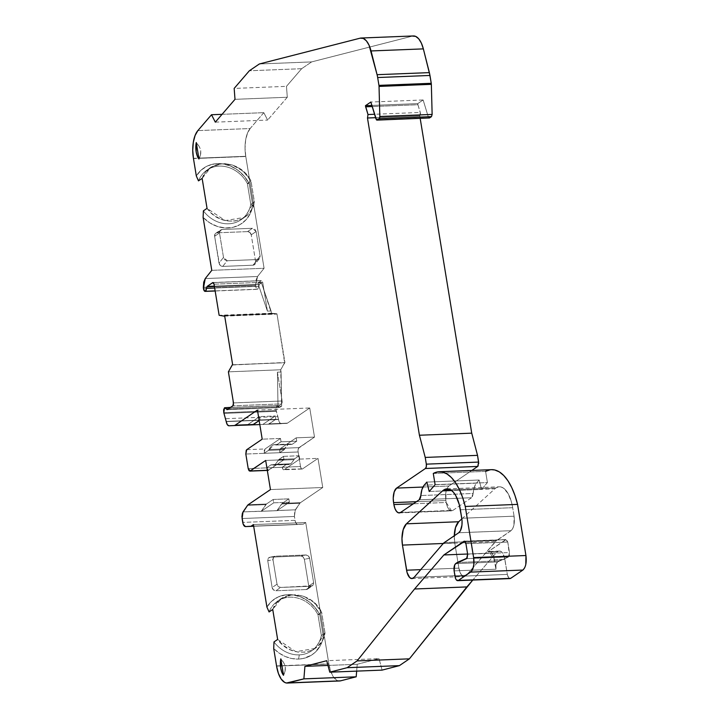 <?xml version="1.0" encoding="UTF-8"?>
<svg xmlns="http://www.w3.org/2000/svg" width="719" height="719" viewBox="0 0 719 719"><rect width="100%" height="100%" fill="white"/><g stroke="black" fill="none" stroke-linecap="round" stroke-linejoin="round"><path stroke-width="0.54" stroke-dasharray="3.6 2.7" d="M450.525 489.792L495.894 487.994L498.366 486.916L500.909 486.952L503.444 488.102L508.081 493.54L511.551 502.392L512.683 507.695L460.376 509.771L512.683 507.695A29.218 12.996 -92.3 0 0 499.319 486.799A29.218 12.996 -92.3 0 0 495.894 487.994L450.525 489.792L495.894 487.994L494.852 488.83L451.64 490.538M375.597 117.691L419.779 115.939L375.588 117.664L419.815 115.912L420.3 112.452L374.554 114.267M294.017 459.639L278.325 460.259L275.269 464.42L290.961 463.791L294.017 459.639L278.325 460.259L278.936 459.432L294.628 458.812A3.505 1.555 -92.3 0 0 294.017 459.639L278.325 460.259L278.936 459.432L294.628 458.812A3.505 1.555 -92.3 0 0 294.017 459.639L290.961 463.791L294.017 459.639A3.505 1.555 -92.3 0 1 294.628 458.812L299.131 455.747L299.688 459.108L284.221 469.624A3.505 1.555 87.7 0 1 283.816 469.768A3.505 1.555 87.7 0 1 282.208 467.26L300.515 466.532L298.133 451.972L279.826 452.7L284.787 448.908L269.095 449.537L268.484 450.364L284.176 449.735L284.787 448.908L269.095 449.537L268.484 450.364L284.176 449.735L284.787 448.908L269.095 449.537L272.15 445.376L273.957 444.675L276.554 444.872L281.057 441.808L280.509 438.446L265.05 448.971L264.134 453.321L245.826 454.048L264.134 453.321L268.484 450.364L284.176 449.735L279.826 452.7L279.862 450.031L280.743 448.341L296.201 437.826L296.749 441.187L281.057 441.808L280.509 438.446L265.05 448.971L264.17 450.651L264.134 453.321L268.484 450.364L274.218 444.675L292.247 444.252L276.554 444.872L281.057 441.808L280.509 438.446L262.201 439.174L280.509 438.446L265.05 448.971L264.134 453.321L279.826 452.7A3.505 1.555 87.7 0 1 280.743 448.341L299.05 447.622A3.505 1.555 -92.3 0 0 298.133 451.972L279.826 452.7L284.176 449.735M228.516 408.778L278.496 406.792L279.61 407.529L278.496 406.792L228.516 408.778L278.496 406.792L276.851 405.669L224.544 407.745L276.851 405.669L276.087 410.603L223.789 412.679L276.087 410.603L276.294 411.331L223.986 413.407L276.294 411.331L277.885 416.616L225.577 418.692M230.547 407.403L277.228 405.552L276.294 406.433L275.88 409.147L278.532 419.537L226.233 421.613L278.532 419.537C279.071 422.188 279.97 423.581 281.228 423.716L259.811 424.561M371.858 105.441L417.766 103.617L371.858 105.441L417.766 103.617L423.132 99.968L370.824 102.044M203.405 288.256L255.712 286.18C256.054 288.463 256.737 289.469 257.779 289.2L215.143 290.889L257.779 289.2L258.759 286.288L214.675 288.04L258.759 286.288L259.433 284.338L258.759 286.288L214.675 288.04M259.164 420.606L260.125 419.95L259.577 416.598L275.269 415.968L275.817 419.33L260.125 419.95L259.577 416.598L275.269 415.968L275.817 419.33L260.125 419.95L259.164 420.606L260.125 419.95L259.577 416.598L247.228 425.064M226.197 421.415L278.505 419.339L226.197 421.415L278.505 419.339L277.885 416.616L276.294 411.331L223.986 413.407M289.389 502.204L273.696 502.833L273.148 499.471L266.47 504.01L261.24 511.299L276.932 510.679L289.389 502.204L276.932 510.679L282.163 503.39L288.84 498.851L289.389 502.204L273.696 502.833L273.148 499.471L288.84 498.851L289.389 502.204L276.932 510.679L282.163 503.39L288.84 498.851L289.389 502.204L273.696 502.833L261.24 511.299L295.329 509.816L294.404 516.458L295.042 520.331L242.734 522.407L295.042 520.331C295.572 522.983 296.471 524.376 297.738 524.511L253.681 526.254L297.711 524.511M212.977 282.522L261.617 280.599L262.687 282.27L214.046 284.194L262.687 282.27L261.348 280.689L212.698 282.621L261.348 280.689L257.842 283.07L261.5 282.927L259.433 284.338L214.361 286.126L259.433 284.338L257.779 289.2L258.759 286.288M227.024 409.704L279.61 407.529L227.303 409.605L279.61 407.529L281.677 406.118L278.019 406.271L281.515 403.889L232.875 405.813L281.515 403.889L282.127 400.986L233.486 402.91L282.127 400.986L282.1 402.757L281.515 403.889L232.875 405.813M376.001 119.012L428.308 116.936L376.001 119.012L428.308 116.936L423.132 99.968L417.766 103.617L417.946 104.74L417.766 103.617L417.946 104.74L372.199 106.556L417.946 104.74L420.48 113.458L419.815 115.912L420.3 112.452L417.946 104.74L372.199 106.556M215.161 290.997L257.393 289.326L256.467 288.714L255.712 286.18C256.054 288.463 256.737 289.469 257.779 289.2L215.143 290.889M259.577 416.598L247.12 425.064L259.577 416.598L275.269 415.968L262.812 424.444L275.269 415.968L262.812 424.444L286.782 423.383A5.842 2.597 -92.3 0 0 287.447 423.149L269.14 423.877L286.782 423.383A5.842 2.597 -92.3 0 0 287.447 423.149L268.475 424.111L275.817 419.33L269.14 423.877L275.817 419.33L260.125 419.95M248.163 504.738L266.47 504.01L273.148 499.471L266.47 504.01L248.163 504.738L266.47 504.01L265.868 504.63L247.561 505.358L265.868 504.63L261.33 511.164L243.022 511.892L261.24 511.299L273.696 502.833L273.148 499.471L288.84 498.851L282.163 503.39L300.47 502.662L282.163 503.39L281.56 504.01L299.868 503.282L295.329 509.816L277.022 510.544L281.56 504.01L299.868 503.282L294.727 511.065L294.404 516.458L242.105 518.525L294.404 516.458L295.464 522.039L296.893 524.25L303.292 524.178L253.663 526.146L303.292 524.178L305.719 522.533L253.412 524.6L305.719 522.533L328.853 663.835A23.376 10.399 -92.3 0 0 328.889 664.041L276.581 666.118M465.93 543.681L507.776 542.027L465.93 543.681L507.776 542.027L509.492 552.543L467.656 554.205M457.293 562.492L499.139 560.829L457.293 562.492L499.139 560.829L497.476 561.961L455.63 563.624L497.476 561.961C496.074 563.292 495.571 565.709 495.957 569.223L454.111 570.877L495.957 569.223L496.02 564.774L497.476 561.961C496.074 563.292 495.571 565.709 495.957 569.223L454.111 570.877M491.472 469.66A61.025 27.133 -92.3 0 0 485.586 471.385L433.278 473.462L485.586 471.385L487.419 482.584L435.112 484.66L487.419 482.584L481.532 489.423L429.225 491.499L481.532 489.423L479.142 480.013L426.834 482.089L479.142 480.013L476.445 483.141L424.147 485.217L476.445 483.141C474.639 485.388 473.533 488.83 473.147 493.468L420.84 495.544L473.147 493.468L472.59 496.146L471.484 497.737L473.147 493.468L420.84 495.544M423.132 99.968L428.308 116.936L429.522 117.961L428.308 116.936L423.132 99.968L417.766 103.617M203.351 287.258L255.658 285.182L255.712 286.18L206.461 288.139L255.712 286.18L255.658 285.182L255.712 286.18M224.364 316.09L276.959 313.817L284.94 362.529L232.156 365.018M224.696 316.126L224.247 316.144M224.148 316.153L276.456 314.077L224.688 316.09M214.046 284.194L262.687 282.27L267.414 311.12L271.072 310.976L271.44 313.214L276.959 313.817L271.44 313.214L219.133 315.29M248.208 468.608L266.515 467.88L248.208 468.608L266.515 467.88L270.874 464.923L273.463 465.121L275.269 464.42L278.325 460.259L275.269 464.42L290.961 463.791L289.155 464.492L270.874 464.923L288.894 464.519L290.961 463.791L271.602 464.834L287.294 464.213L282.208 467.26L300.515 466.532A3.505 1.555 -92.3 0 0 302.115 469.04A3.505 1.555 -92.3 0 0 302.528 468.896L283.025 469.345L282.208 467.26L300.515 466.532L298.133 451.972L279.826 452.7A3.505 1.555 87.7 0 1 280.743 448.341L296.201 437.826L296.749 441.187L281.057 441.808L275.817 444.962L292.247 444.252L296.749 441.187L281.057 441.808M455.63 563.624L497.476 561.961L508.423 556.991L466.577 558.645L508.423 556.991L509.492 552.543L507.776 542.027L506.347 539.529L487.707 551.94L489.63 551.509L491.688 552.875L493.396 555.931L495.957 569.223L494.42 559.822L504.882 559.409L507.335 574.409L455.028 576.476L507.335 574.409C508.054 577.618 509.169 578.93 510.688 578.346L508.693 577.878L507.335 574.409L455.028 576.476M228.399 371.849L280.698 369.773L228.399 371.849L280.698 369.773L284.94 362.529L232.345 364.812L284.625 362.753L280.698 369.773L281.066 372.011L277.408 372.154L282.127 400.986L233.486 402.91M497.476 561.961L508.423 556.991L509.42 555.374L507.776 542.027L505.763 539.663L464.717 541.29L505.763 539.663L487.707 551.94L489.046 551.473L494.42 559.822L504.882 559.409A11.693 5.195 -92.3 0 0 499.534 551.051A11.693 5.195 -92.3 0 0 498.159 551.527L487.707 551.94C490.771 550.619 493.009 553.244 494.42 559.822L495.957 569.223M464.33 541.173L506.167 539.52L487.707 551.94L500.172 551.114L502.15 552.462L504.423 557.288L507.335 574.409C508.054 577.618 509.169 578.93 510.688 578.346M416.4 501.7L445.879 500.532L446.014 491.643L447.2 488.138L448.926 486.017L422.934 487.051L448.926 486.017C446.068 488.695 445.052 493.54 445.879 500.532L416.4 501.7L445.879 500.532L446.202 502.491L413.326 503.794L446.202 502.491L451.541 510.85L400.609 512.44L452.916 510.373L471.484 497.737L473.147 493.468L474.252 487.392L476.445 483.141L424.147 485.217M219.502 232.974L220.032 230.565L222.09 229.487L252.432 228.291L254.805 229.181L256.117 231.527L260.125 255.982L259.604 258.445L257.546 259.541L227.204 260.745L224.822 259.829L223.51 257.438L219.502 232.974L220.67 229.972L222.09 229.487L217.21 232.812A3.505 3.029 55.8 0 0 215.79 233.271A3.505 3.029 55.8 0 0 214.622 236.29L219.502 232.974C219.376 230.934 220.239 229.765 222.09 229.487L252.432 228.291L256.117 231.527L260.125 255.982L259.604 258.445L255.029 264.206L255.622 261.644L260.125 255.982C260.242 258.067 259.388 259.253 257.546 259.541L227.204 260.745L224.822 259.829L223.51 257.438L219.502 232.974L214.622 236.29L219.502 232.974L223.51 257.438L219.007 263.1L214.622 236.29L215.152 233.882L217.21 232.812A3.505 3.029 55.8 0 0 214.622 236.29L219.466 264.403L220.329 265.491L222.71 266.407L227.204 260.745L223.51 257.438L219.007 263.1L220.329 265.491L221.47 266.192L222.71 266.407L227.204 260.745L257.546 259.541L253.052 265.203L222.71 266.407L227.204 260.745M193.438 158.36L245.745 156.284L264.08 268.277L211.772 270.344L264.08 268.277L257.564 276.491L205.257 278.568L257.564 276.491L255.658 285.182L206.659 287.124L255.658 285.182L256.027 280.131L257.564 276.491L255.658 285.182M203.396 210.847A30.099 25.974 55.8 0 0 231.024 223.582A30.099 25.974 55.8 0 0 250.778 204.403L247.354 183.507L249.16 183.606L252.782 205.733L250.778 204.403L247.354 183.507L249.16 183.606L252.782 205.733L250.374 213.309L246.087 219.708L240.209 224.472L233.136 227.294L225.362 227.968L217.417 226.458L209.822 222.863L203.109 217.426A33.604 29.003 55.8 0 0 252.782 205.733L250.778 204.403A30.099 25.974 55.8 0 1 231.024 223.582A30.099 25.974 55.8 0 1 203.396 210.847A30.099 25.974 55.8 0 0 240.883 219.834A30.099 25.974 55.8 0 0 250.778 204.403L254.427 201.922L244.487 217.39L225.173 220.589L207.045 208.366L212.662 214.262L219.663 218.684L227.303 221.012L234.673 221.101L241.53 219.079L247.561 214.891L251.992 208.914L254.427 201.922C251.219 223.995 220.589 228.175 207.045 208.366M203.109 217.426A33.604 29.003 55.8 0 0 252.782 205.733L250.778 204.403L247.354 183.507L251.003 181.026L254.427 201.922L250.778 204.403L254.427 201.922L251.003 181.026L254.427 201.922M252.782 205.733L249.16 183.606L244.316 176.308L237.998 170.34L230.646 166.098L222.755 163.869L214.864 163.815L207.503 165.927L201.176 170.079L196.323 175.975A33.604 29.003 55.8 0 1 249.16 183.606L247.354 183.507A30.099 25.974 55.8 0 0 207.027 170.061A30.099 25.974 55.8 0 0 198.489 180.873A30.099 25.974 55.8 0 1 221.614 166.134A30.099 25.974 55.8 0 1 247.354 183.507L251.003 181.026L243.166 171.185L232.417 165.019L221.057 163.77L210.667 167.59L202.138 178.393L205.76 172.129L211.233 167.212L218.019 164.318L225.272 163.644L232.686 165.1L240.002 168.758L246.329 174.313L251.003 181.026L247.354 183.507A30.099 25.974 55.8 0 0 221.614 166.134A30.099 25.974 55.8 0 0 198.489 180.873M246.743 449.69L265.05 448.971M269.095 449.537C270.937 445.564 273.175 444.036 275.817 444.962L292.247 444.252L296.749 441.187L292.247 444.252L275.817 444.962L291.51 444.333A17.607 7.828 -92.3 0 0 289.91 444.036A17.607 7.828 -92.3 0 0 284.787 448.908L287.843 444.755L289.649 444.054L291.51 444.333A17.607 7.828 -92.3 0 0 284.787 448.908M290.961 463.791L286.566 464.294L282.208 467.26L266.515 467.88L268.529 470.244L267.926 470.37L266.515 467.88L282.208 467.26L266.515 467.88L270.874 464.923L275.269 464.42M268.484 450.364L264.134 453.321L279.826 452.7L245.826 454.048M268.124 470.37L283.996 459.729L265.688 460.457L283.996 459.729L283.448 456.367L278.936 459.432L294.628 458.812L299.131 455.747L299.688 459.108L284.221 469.624A3.505 1.555 87.7 0 1 282.208 467.26L286.566 464.294L270.874 464.923L266.515 467.88L268.529 470.244L283.996 459.729L283.448 456.367L299.131 455.747L299.688 459.108L317.996 458.38L302.528 468.896L284.221 469.624L302.528 468.896L301.333 468.617L300.515 466.532L298.133 451.972L298.529 448.252L314.509 437.098L309.736 407.979L257.438 410.055M267.297 470.298L268.529 470.244L267.297 470.298L268.529 470.244L283.996 459.729L283.448 456.367L278.325 460.259M305.926 554.978L308.307 555.904L309.628 558.295L313.628 582.75L313.098 585.158L311.039 586.237L280.707 587.441L278.325 586.542L277.022 584.205L273.013 559.741L273.535 557.279L275.593 556.182L305.926 554.978L308.307 555.904L309.628 558.295L313.628 582.75L312.423 585.76L280.707 587.441A3.505 3.029 -124.2 0 1 277.022 584.205L273.013 559.741L273.535 557.279L275.593 556.182L305.926 554.978C307.858 555.122 309.089 556.227 309.628 558.295L304.362 559.265L308.748 586.066L313.628 582.75C313.727 584.799 312.864 585.958 311.039 586.237L280.707 587.441A3.505 3.029 -124.2 0 1 277.022 584.205L272.142 587.522L267.747 560.712L273.013 559.741C272.869 557.665 273.732 556.479 275.593 556.182L270.326 557.162L300.659 555.958L305.926 554.978L300.659 555.958L305.926 554.978L275.593 556.182L269.931 557.198L275.593 556.182L270.326 557.162L268.268 558.25L267.747 560.712L273.013 559.741L277.022 584.205L272.142 587.522A3.505 3.029 55.8 0 0 275.826 590.757L280.707 587.441L275.826 590.757L306.159 589.553L311.039 586.237L306.159 589.553A3.505 3.029 55.8 0 0 307.588 589.095A3.505 3.029 55.8 0 0 308.748 586.066L313.628 582.75L309.628 558.295L304.362 559.265L303.041 556.874L300.659 555.958L303.041 556.874L304.362 559.265L308.748 586.066L313.628 582.75M273.705 648.511A33.604 29.003 55.8 0 0 298.592 659.062L291.968 658.559L285.407 656.564L279.224 653.158L273.705 648.511A33.604 29.003 55.8 0 0 298.592 659.062L299.275 654.874A30.099 25.974 55.8 0 1 273.993 641.932A30.099 25.974 55.8 0 0 299.275 654.874A30.099 25.974 55.8 0 0 311.48 650.92A30.099 25.974 55.8 0 0 321.366 635.488L325.024 632.999L315.075 648.466L295.77 651.675L277.642 639.443L283.259 645.347L290.26 649.76L297.9 652.088L305.269 652.178L312.118 650.156L318.149 645.968L322.588 639.991L325.024 632.999C321.815 655.081 291.186 659.26 277.642 639.443M269.077 611.959A30.099 25.974 55.8 0 1 292.211 597.21A30.099 25.974 55.8 0 1 317.942 614.583L319.757 614.682L317.942 614.583L319.757 614.682L323.379 636.809A33.604 29.003 55.8 0 1 298.592 659.062L299.275 654.874A30.099 25.974 55.8 0 0 321.366 635.488L317.942 614.583L321.6 612.103L316.917 605.389L310.599 599.844L303.283 596.186L295.86 594.73L288.616 595.395L281.83 598.298L276.357 603.214L272.735 609.469L281.264 598.666L291.653 594.856L303.014 596.096L313.754 602.27L321.6 612.103L325.024 632.999L321.366 635.488L317.942 614.583L321.6 612.103L325.024 632.999L321.366 635.488L317.942 614.583A30.099 25.974 55.8 0 0 277.624 601.147A30.099 25.974 55.8 0 0 269.077 611.959A30.099 25.974 55.8 0 1 292.211 597.21A30.099 25.974 55.8 0 1 317.942 614.583L321.6 612.103L325.024 632.999M200.475 155.034L198.965 159.007L200.475 155.034L200.754 150.639L200.475 155.034M200.152 148.527L199.037 146.317L200.152 148.527M196.269 142.542L199.037 146.317L196.269 142.542C201.185 147.853 202.084 153.336 198.965 159.007M285.021 671.33L283.511 675.294L285.021 671.33L285.299 666.935L285.021 671.33M284.697 664.823L283.583 662.603L284.697 664.823M280.814 658.838L283.583 662.603L280.814 658.838C285.731 664.149 286.629 669.632 283.511 675.294M242.105 518.525L294.404 516.458L295.042 520.331C295.572 522.983 296.471 524.376 297.738 524.511L253.681 526.254L303.292 524.178L305.719 522.533L328.853 663.835A23.376 10.399 -92.3 0 0 328.889 664.041A23.376 10.399 -92.3 0 0 339.611 680.974L336.959 680.327L333.526 677.037L330.722 671.384L328.889 664.041L280.446 665.965L328.889 664.041A23.376 10.399 -92.3 0 0 340.599 680.83M460.376 509.771L512.683 507.695L514.076 516.188L461.769 518.264L514.076 516.188L513.932 525.068L512.692 528.681L511.02 530.685C513.86 527.998 514.876 523.162 514.076 516.188L461.769 518.264M458.713 532.761L511.02 530.685L458.713 532.761L511.02 530.685L495.445 541.542L443.138 543.618L495.445 541.542L466.415 575.272L414.108 577.348L466.415 575.272L464.267 576.494L463.135 576.287L461.005 574.274L458.884 568.136A11.693 5.195 -92.3 0 0 464.222 576.494A11.693 5.195 -92.3 0 0 466.415 575.272L414.108 577.348M514.076 516.188L512.683 507.695L514.076 516.188C514.876 523.162 513.86 527.998 511.02 530.685L496.595 540.499L444.288 542.575L496.595 540.499L466.415 575.272L495.445 541.542L443.138 543.618M327.99 665.435L357.226 664.275L327.99 665.435L357.226 664.275L356.66 671.124L357.226 664.275L379.057 658.631L326.75 660.707M382.068 670.117L379.057 658.631L382.068 670.117L379.057 658.631L357.226 664.275L356.66 671.124M467.62 554.016L496.173 552.884L472.778 580.062L496.173 552.884L467.62 554.016L496.173 552.884L498.159 551.527L487.707 551.94M419.186 499.813L471.484 497.737L419.186 499.813L471.484 497.737L452.916 510.373L450.903 510.787L448.926 509.438L447.272 506.527L446.202 502.491L413.326 503.794M234.996 99.33L287.294 97.254L234.996 99.33L287.294 97.254L286.477 86.343L234.169 88.419M222.063 114.33L263.81 112.667L222.063 114.33L263.81 112.667L267.63 120.073L215.323 122.149M259.604 258.445L257.546 259.541L253.052 265.203L255.101 264.116L255.622 261.644L260.125 255.982L256.117 231.527L251.237 234.843L255.622 261.644L260.125 255.982M256.117 231.527L251.237 234.843L249.924 232.507L247.552 231.608L252.432 228.291L256.117 231.527L251.237 234.843A3.505 3.029 55.8 0 0 247.552 231.608L252.432 228.291L222.09 229.487L217.21 232.812L247.552 231.608L217.21 232.812L222.09 229.487M413.452 35.95A23.376 10.399 -92.3 0 0 412.472 36.094L311.651 61.906L301.656 68.7L286.477 86.343L287.294 97.254L267.63 120.073L263.81 112.667L250.158 128.53A23.376 10.399 -92.3 0 0 245.745 156.284L193.474 158.575M212.698 282.621L261.348 280.689L262.687 282.27L267.414 311.12L257.842 283.07L261.5 282.927L271.44 313.214L276.959 313.817L284.625 362.753M262.687 282.27L267.414 311.12L257.842 283.07L261.348 280.689L257.842 283.07L261.5 282.927L259.433 284.338L214.361 286.126M232.677 364.884L282.324 362.637M224.616 315.614L274.298 313.646L274.056 314.122A1.168 0.521 -92.3 0 0 274.298 313.646A1.168 0.521 -92.3 0 1 274.056 314.113A1.168 0.521 -92.3 0 0 274.298 313.646L224.616 315.614L276.959 313.817L284.94 362.529M284.454 362.942L280.698 369.773L281.677 406.118L278.019 406.271L277.408 372.154L282.127 400.986L281.515 403.889L278.019 406.271L277.408 372.154L282.127 400.986M270.452 489.576L322.759 487.5L270.452 489.576L322.759 487.5L300.47 502.662A5.842 2.597 -92.3 0 0 299.868 503.282L295.329 509.816L294.404 516.458M276.554 665.902L328.853 663.835A23.376 10.399 -92.3 0 0 328.889 664.041M299.275 654.874L298.592 659.062L303.103 658.514L311.336 655.225L314.877 652.573L320.377 645.554L322.211 641.348L323.379 636.809L321.366 635.488A30.099 25.974 55.8 0 1 299.275 654.874A30.099 25.974 55.8 0 1 273.993 641.932M323.379 636.809L319.757 614.682A33.604 29.003 55.8 0 0 266.911 607.052L271.773 601.156L278.091 597.013L285.452 594.892L293.343 594.955L301.234 597.174L308.595 601.417L314.904 607.393L319.757 614.682L323.379 636.809A33.604 29.003 55.8 0 1 298.592 659.062M443.264 543.483L454.768 543.025L454.282 535.772A17.535 7.792 -92.3 0 0 454.768 543.025L443.264 543.483L454.768 543.025L458.884 568.136L420.732 569.655L458.884 568.136A11.693 5.195 -92.3 0 0 466.415 575.272M461.859 518.875L494.852 488.83M422.934 487.051L448.926 486.017L471.826 470.442L448.926 486.017C446.068 488.695 445.052 493.54 445.879 500.532L446.202 502.491C447.604 509.097 449.842 511.73 452.916 510.373L400.609 512.44M419.815 115.912L420.184 118.41L419.815 115.912L375.588 117.664M413.353 35.95L360.165 38.17L412.472 36.094L311.651 61.906L259.343 63.982L311.651 61.906L301.656 68.7L249.349 70.777L301.656 68.7L286.477 86.343L287.294 97.254L267.63 120.073L263.81 112.667L250.158 128.53L197.851 130.606L250.158 128.53L247.399 133.401L245.619 140.223L245.044 148.177L245.781 156.499L198.498 158.378L245.781 156.499L264.08 268.277L257.564 276.491L205.257 278.568M198.354 158.162L245.745 156.284L198.354 158.162M257.546 259.541L253.052 265.203L222.71 266.407C220.787 266.264 219.547 265.158 219.007 263.1L214.622 236.29M222.71 266.407L253.052 265.203L255.101 264.116M255.622 261.644L251.237 234.843L255.622 261.644C255.766 263.729 254.903 264.916 253.052 265.203M259.433 284.338L261.5 282.927L271.072 310.976L267.414 311.12L271.072 310.976L271.44 313.214M280.698 369.773L281.066 372.011L277.408 372.154L281.066 372.011L281.677 406.118L278.019 406.271L281.515 403.889M277.885 416.616L278.963 421.244L280.383 423.455L286.782 423.383A5.842 2.597 -92.3 0 0 287.447 423.149L309.736 407.979L287.447 423.149L269.14 423.877M280.743 448.341L299.05 447.622L280.743 448.341L296.201 437.826L314.509 437.098L309.736 407.979L287.447 423.149M296.749 441.187L296.201 437.826L314.509 437.098L309.736 407.979M284.221 469.624L299.688 459.108L317.996 458.38L322.759 487.5L317.996 458.38L302.528 468.896A3.505 1.555 -92.3 0 1 300.515 466.532M278.936 459.432L283.448 456.367L299.131 455.747L294.628 458.812M277.022 584.205L272.142 587.522L273.445 589.859L275.826 590.757L306.159 589.553L308.217 588.484L308.748 586.066L304.362 559.265C303.822 557.198 302.591 556.102 300.659 555.958L270.326 557.162L268.268 558.25L267.747 560.712L273.013 559.741M267.747 560.712L272.142 587.522L267.747 560.712C267.612 558.636 268.466 557.45 270.326 557.162L300.659 555.958M224.544 407.745L276.851 405.669L277.732 405.705L279.61 407.529L281.677 406.118L279.61 407.529L227.303 409.605M298.133 451.972A3.505 1.555 -92.3 0 1 299.05 447.622L314.509 437.098L296.201 437.826M299.688 459.108L317.996 458.38L322.759 487.5L300.47 502.662A5.842 2.597 -92.3 0 0 299.868 503.282L281.56 504.01M496.173 552.884L498.159 551.527L496.173 552.884L472.778 580.062M524.537 568.064L525.805 564.424M491.392 469.669L490.106 469.795M433.278 473.462L485.586 471.385L487.419 482.584L481.532 489.423L479.142 480.013L476.445 483.141C474.639 485.388 473.533 488.83 473.147 493.468M478.234 465.795L478.728 463.44M454.282 535.772A17.535 7.792 -92.3 0 0 454.768 543.025L458.884 568.136L420.732 569.655M223.789 412.679L276.087 410.603L276.294 411.331M278.496 406.792L276.851 405.669L276.087 410.603M278.505 419.339L226.233 421.613M273.696 502.833L261.24 511.299L276.932 510.679M295.042 520.331L242.734 522.407M429.225 491.499L481.532 489.423L479.142 480.013L426.834 482.089M479.142 480.013L476.445 483.141M417.946 104.74L420.3 112.452M428.308 116.936L429.522 117.961M275.269 415.968L275.817 419.33M278.532 419.537C279.071 422.188 279.97 423.581 281.228 423.716L262.902 424.444M266.47 504.01L261.24 511.299M243.022 511.892L261.33 511.164M277.022 510.544L295.329 509.816M466.577 558.645L508.423 556.991L509.492 552.543M507.776 542.027L505.763 539.663L464.717 541.29M499.139 560.829L508.423 556.991M494.42 559.822L504.882 559.409L507.335 574.409M435.112 484.66L487.419 482.584L481.532 489.423M445.879 500.532L446.202 502.491M202.138 178.393C209.067 157.785 240.658 159.474 251.003 181.026M274.056 314.122L276.959 313.817M286.782 423.383L268.475 424.111M247.561 505.358L265.868 504.63M272.735 609.469C279.655 588.861 311.246 590.551 321.6 612.103M297.738 524.511L253.663 526.146M444.288 542.575L496.595 540.499L495.445 541.542M485.586 471.385L487.419 482.584M223.51 257.438L219.007 263.1M251.237 234.843A3.505 3.029 55.8 0 0 247.552 231.608L252.432 228.291M247.552 231.608L217.21 232.812M211.772 270.344L264.08 268.277L257.564 276.491M249.16 183.606A33.604 29.003 55.8 0 0 196.323 175.975M267.414 311.12L257.842 283.07M278.019 406.271L277.408 372.154M280.509 438.446L262.201 439.174M283.448 456.367L299.131 455.747M265.688 460.457L283.996 459.729M273.148 499.471L288.84 498.851M282.163 503.39L300.47 502.662A5.842 2.597 -92.3 0 0 299.868 503.282M309.628 558.295L304.362 559.265M272.142 587.522A3.505 3.029 55.8 0 0 275.826 590.757L280.707 587.441M275.826 590.757L306.159 589.553L311.039 586.237M306.159 589.553A3.505 3.029 55.8 0 0 308.748 586.066M319.757 614.682A33.604 29.003 55.8 0 0 266.911 607.052M303.292 524.178L305.719 522.533L253.412 524.6M512.683 507.695A29.218 12.996 -92.3 0 0 495.894 487.994M511.02 530.685L496.595 540.499M454.768 543.025L458.884 568.136M357.226 664.275L379.057 658.631M504.882 559.409A11.693 5.195 -92.3 0 0 498.159 551.527M452.916 510.373L471.484 497.737M448.926 486.017L471.826 470.442M419.779 115.939L420.184 118.41M259.343 63.982L311.651 61.906L412.472 36.094L360.165 38.17M311.651 61.906L301.656 68.7L249.349 70.777M301.656 68.7L286.477 86.343M287.294 97.254L267.63 120.073M263.81 112.667L250.158 128.53L197.851 130.606M250.158 128.53A23.376 10.399 -92.3 0 0 245.745 156.284M245.781 156.499L264.08 268.277M261.5 282.927L271.072 310.976M281.066 372.011L281.677 406.118M299.05 447.622L314.509 437.098M317.996 458.38L302.528 468.896M322.759 487.5L300.47 502.662M305.719 522.533L328.853 663.835M224.202 316.153L276.509 314.077M286.971 464.15L271.279 464.78M288.894 464.519L273.202 465.139M240.883 219.834L244.541 217.354M207.027 170.061L210.685 167.581M291.833 444.396L276.141 445.016M274.218 444.657L289.91 444.036M267.315 470.424L268.124 470.388M311.48 650.92L315.129 648.43M277.624 601.147L281.273 598.657M399.234 512.926L451.541 510.85M215.79 233.271L220.67 229.954M232.453 364.776L282.145 362.807M302.115 469.04L283.816 469.768M307.588 589.095L312.468 585.769M447.02 488.866L499.319 486.799M411.915 578.57L464.222 576.494M499.534 551.051L489.073 551.464"/><path stroke-width="1.08" d="M451.64 490.538L442.545 490.897L406.406 523.818L458.713 521.742L406.406 523.818A17.535 7.792 87.7 0 0 402.46 545.101L443.264 543.483L402.46 545.101L406.577 570.212L420.732 569.655L406.577 570.212A11.693 5.195 87.7 0 0 414.108 577.348L443.138 543.618L414.108 577.348A11.693 5.195 87.7 0 1 411.915 578.57A11.693 5.195 87.7 0 1 406.577 570.212L402.46 545.101A17.535 7.792 87.7 0 1 406.406 523.818L442.545 490.897L451.64 490.538L442.545 490.897A29.218 12.996 87.7 0 1 443.587 490.07L450.525 489.792L443.587 490.07L446.059 488.992L448.611 489.028L451.137 490.178L453.563 492.398L455.774 495.616L459.243 504.468L461.769 518.264A11.693 5.195 87.7 0 1 458.713 532.761L444.288 542.575A16.366 7.28 87.7 0 0 443.138 543.618A16.366 7.28 87.7 0 1 444.288 542.575L458.713 532.761L444.288 542.575A16.366 7.28 87.7 0 0 443.138 543.618L414.108 577.348L411.96 578.57L409.722 577.609L407.089 572.558L402.46 545.101L401.966 538.675L403.188 529.669L406.406 523.818L442.545 490.897A29.218 12.996 87.7 0 1 443.587 490.07A29.218 12.996 87.7 0 1 447.02 488.866A29.218 12.996 87.7 0 1 460.376 509.771L462.029 520.511L461.958 525.032L460.439 530.64L458.713 532.761A11.693 5.195 87.7 0 0 461.769 518.264L460.376 509.771A29.218 12.996 87.7 0 0 443.587 490.07L450.525 489.792M374.554 114.267L367.993 114.528L367.508 117.988L367.993 114.528L374.554 114.267L367.993 114.528L367.508 117.988L375.588 117.664L367.508 117.988A2.337 1.043 87.7 0 1 367.472 118.006L375.597 117.691M259.164 420.606L253.448 424.498L235.14 425.217L253.448 424.498L259.164 420.606L252.782 424.731L228.921 425.792C227.662 425.648 226.764 424.255 226.233 421.613L227.294 424.677L228.921 425.792L252.782 424.731L228.921 425.792C227.662 425.648 226.764 424.255 226.233 421.613L223.789 412.679L224.544 407.745L230.547 407.403M224.364 316.09L224.364 316.09A1.168 0.521 87.7 0 0 224.616 315.614L232.677 364.884A1.168 0.521 87.7 0 0 232.345 364.812A1.168 0.521 87.7 0 1 232.677 364.884L224.616 315.614A1.168 0.521 87.7 0 1 224.364 316.09L224.364 316.09A1.168 0.521 87.7 0 0 224.616 315.614L232.677 364.884A1.168 0.521 87.7 0 0 232.453 364.776A1.168 0.521 87.7 0 0 232.345 364.812L228.399 371.849L233.118 400.672L228.399 371.849L232.318 364.821L228.399 371.849L233.486 402.91L232.875 405.813L233.459 404.689L233.118 400.672L233.486 402.91L232.875 405.813L227.303 409.605L226.188 408.868L228.516 408.778L226.188 408.868L225.424 407.781L224.544 407.745L226.188 408.868L228.516 408.778M372.199 106.556L365.638 106.807L367.993 114.528L365.638 106.807L372.199 106.556L365.638 106.807L365.459 105.693L370.824 102.044L376.54 119.974L379.156 118.707L431.463 116.64L429.522 117.961L376.936 120.118L429.522 117.961L377.214 120.028L376.001 119.012L370.824 102.044L365.459 105.693L371.858 105.441M214.675 288.04L206.452 288.364L205.472 291.276C204.439 291.546 203.747 290.539 203.405 288.256L204.798 291.348L206.164 290.17L206.452 288.364L214.675 288.04L206.452 288.364L205.472 291.276L215.143 290.889L205.095 291.384L215.161 290.997M206.452 288.364L207.126 286.414L206.452 288.364L207.126 286.414L214.361 286.126L207.126 286.414L212.977 282.531M224.544 407.745L223.636 409.74L223.789 412.679L224.544 407.745L227.303 409.605L232.875 405.813L227.024 409.704M259.811 424.561L247.399 425.055M245.413 526.587L245.431 526.587C244.163 526.443 243.265 525.05 242.734 522.407L242.105 518.525L243.022 511.892L247.561 505.358A5.842 2.597 87.7 0 1 248.163 504.738L270.452 489.576L248.163 504.738A5.842 2.597 87.7 0 0 247.561 505.358A5.842 2.597 87.7 0 1 248.163 504.738L270.452 489.576L265.688 460.457L270.452 489.576L265.688 460.457L249.817 471.098M457.697 580.655L510.005 578.588L458.38 580.422A5.842 2.597 87.7 0 1 457.697 580.655A5.842 2.597 87.7 0 1 455.028 576.476L454.111 570.877C453.743 567.426 454.246 565.008 455.63 563.624L466.577 558.645L467.656 554.205L465.93 543.681L464.339 541.182M413.326 503.794L393.895 504.567A11.693 5.195 87.7 0 0 400.609 512.44L398.605 512.863L396.618 511.515L394.965 508.594L393.895 504.567L413.326 503.794L393.895 504.567A11.693 5.195 87.7 0 0 399.234 512.926A11.693 5.195 87.7 0 0 400.609 512.44L419.186 499.813A5.842 2.597 87.7 0 0 420.84 495.544L419.186 499.813A5.842 2.597 87.7 0 0 420.84 495.544C421.226 490.906 422.332 487.464 424.147 485.217L421.945 489.468L420.84 495.544C421.226 490.906 422.332 487.464 424.147 485.217L426.834 482.089L429.225 491.499L435.112 484.66L433.278 473.462L437.799 471.871L442.428 472.041L447.038 473.983L451.487 477.623L455.648 482.862L459.396 489.558L462.632 497.494L465.256 506.464L517.563 504.387L525.94 555.526L473.632 557.602A11.693 5.195 87.7 0 1 470.586 572.117L522.893 570.05C525.742 567.363 526.757 562.519 525.94 555.526L473.632 557.602L465.256 506.464L517.563 504.387A61.025 27.133 -92.3 0 0 491.472 469.66L439.165 471.736A61.025 27.133 -92.3 0 0 433.278 473.462L435.112 484.66L433.278 473.462A61.025 27.133 -92.3 0 1 465.256 506.464A61.025 27.133 -92.3 0 0 439.165 471.736M215.143 290.889L205.472 291.276C204.439 291.546 203.747 290.539 203.405 288.256L205.257 278.568L211.772 270.344L203.109 217.426L211.772 270.344L205.257 278.568L203.72 282.199L203.351 287.258L205.257 278.568L211.772 270.344L203.109 217.426L203.396 210.847L203.109 217.426L203.396 210.847L207.045 208.366L202.138 178.393L198.489 180.873L202.138 178.393L207.045 208.366L203.396 210.847L207.045 208.366L202.138 178.393L198.489 180.873L196.323 175.975L198.489 180.873L196.323 175.975L193.474 158.575A23.376 10.399 87.7 0 1 193.438 158.36L192.737 150.253L193.312 142.299L195.092 135.469L197.851 130.606A23.376 10.399 -92.3 0 0 193.438 158.36A23.376 10.399 87.7 0 0 193.474 158.575L196.323 175.975L193.474 158.575A23.376 10.399 87.7 0 1 193.438 158.36A23.376 10.399 -92.3 0 1 197.851 130.606L211.503 114.743L222.063 114.33L211.503 114.743L197.851 130.606L211.503 114.743L222.063 114.33M224.148 316.153L219.133 315.29L217.713 306.609L219.133 315.29L224.337 316.108L219.133 315.29L214.046 284.194L212.698 282.621L213.498 282.81L214.046 284.194L217.713 306.609L214.046 284.194L212.698 282.621L213.255 282.603M464.717 541.29L443.866 554.96L467.62 554.016M393.895 504.567L393.572 502.608L393.895 504.567L393.572 502.608L416.4 501.7L393.572 502.608A11.693 5.195 87.7 0 1 396.618 488.093L422.934 487.051L396.618 488.093L425.414 468.5L477.722 466.433L478.629 462.074L426.331 464.15A3.505 1.555 87.7 0 1 425.414 468.5L426.286 466.82L426.331 464.15A3.505 1.555 87.7 0 1 425.414 468.5L477.722 466.433L478.234 465.795M378.949 85.381L377.664 77.535L429.971 75.459L431.256 83.305L378.949 85.381L377.664 77.535L429.971 75.459L429.378 72.619L377.071 74.686A17.535 7.792 87.7 0 1 377.664 77.535L429.971 75.459L431.256 83.305L378.949 85.381A3.505 1.555 87.7 0 1 379.039 86.415L431.346 84.339L431.256 83.305L378.949 85.381A3.505 1.555 87.7 0 1 379.039 86.415L431.346 84.339L432.137 114.429L379.83 116.496A2.337 1.043 87.7 0 1 379.156 118.707L431.463 116.64L432.137 114.429L379.83 116.496L379.039 86.415L431.346 84.339L432.137 114.429L379.83 116.496L379.039 86.415A3.505 1.555 87.7 0 0 378.949 85.381L377.664 77.535A17.535 7.792 87.7 0 0 377.071 74.686L369.036 45.153L366.384 40.857L363.329 38.449L360.165 38.17L259.343 63.982L249.349 70.777L234.169 88.419L234.996 99.33L215.323 122.149L211.503 114.743M267.297 470.298L250.221 470.972L267.297 470.298L250.221 470.972L248.208 468.608L245.826 454.048L246.743 449.69L246.222 450.328L245.826 454.048L248.208 468.608L249.026 470.693L250.221 470.972L248.208 468.608L245.826 454.048L246.743 449.69L262.201 439.174L246.743 449.69L262.201 439.174L257.438 410.055L262.201 439.174L257.438 410.055L235.14 425.217A5.842 2.597 87.7 0 1 234.475 425.459L247.21 425.064M253.663 526.146L250.985 526.254L253.663 526.146L250.985 526.254L253.412 524.6L266.911 607.052L269.077 611.959L272.735 609.469L277.642 639.443L273.993 641.932L273.705 648.511L276.554 665.902A23.376 10.399 87.7 0 0 276.581 666.118A23.376 10.399 87.7 0 1 276.554 665.902L273.705 648.511L276.554 665.902A23.376 10.399 87.7 0 0 276.581 666.118L278.415 673.46L281.219 679.113L284.652 682.394L286.477 683.005L303.885 678.871L304.919 666.351L327.99 665.435L304.919 666.351L326.75 660.707L329.76 672.184L382.068 670.117L399.404 665.632L347.097 667.708L357.091 660.914L414.566 588.996L443.866 554.96L463.917 541.317L465.112 541.605L465.93 543.681L467.656 554.205L467.161 558.097L457.293 562.492L466.577 558.645L467.656 554.205L465.93 543.681L463.917 541.317L443.866 554.96L414.566 588.996L443.866 554.96M198.965 159.007A12.277 5.455 87.7 0 1 196.269 142.542L198.965 159.007L197.258 155.951L196.152 151.772L196.269 142.542L198.965 159.007A12.277 5.455 87.7 0 1 196.269 142.542L198.965 159.007M283.511 675.294A12.277 5.455 87.7 0 1 280.814 658.838L283.511 675.294L281.812 672.247L280.698 668.059L280.814 658.838L283.511 675.294A12.277 5.455 87.7 0 1 280.814 658.838L283.511 675.294M250.985 526.254L245.431 526.587C244.163 526.443 243.265 525.05 242.734 522.407L242.105 518.525L243.022 511.892L247.561 505.358L242.42 513.141L241.935 516.637L243.157 524.115L245.431 526.587L253.681 526.254L245.431 526.587L250.985 526.254L253.412 524.6L266.911 607.052L269.077 611.959L272.735 609.469L277.642 639.443L273.993 641.932L273.705 648.511L273.993 641.932L277.642 639.443L272.735 609.469L269.077 611.959L266.911 607.052L253.412 524.6L250.985 526.254L245.431 526.587M287.303 683.05A23.376 10.399 -92.3 0 0 288.301 682.906A23.376 10.399 -92.3 0 1 276.581 666.118A23.376 10.399 -92.3 0 0 287.303 683.05L339.611 680.974A23.376 10.399 -92.3 0 0 340.599 680.83L356.193 676.804L356.66 671.124L356.193 676.804L303.885 678.871L304.919 666.351L326.75 660.707L329.76 672.184L347.097 667.708L357.091 660.914L414.566 588.996L466.874 586.92L472.778 580.062L466.874 586.92L414.566 588.996L357.091 660.914L409.399 658.838L466.874 586.92L414.566 588.996M478.728 463.44L477.533 455.352L425.226 457.428L426.331 464.15L478.629 462.074L477.533 455.352L471.727 433.162L419.42 435.238L367.472 118.006A2.337 1.043 87.7 0 0 367.508 117.988L375.588 117.664M223.986 413.407L226.233 421.613L223.986 413.407M253.448 424.498L235.14 425.217A5.842 2.597 87.7 0 1 234.475 425.459L252.782 424.731M250.221 470.972L265.688 460.457L250.221 470.972M455.63 563.624L457.293 562.492L454.768 564.685L454.111 570.877C453.743 567.426 454.246 565.008 455.63 563.624M458.38 580.422L470.586 572.117L458.38 580.422L510.688 578.346L522.893 570.05L510.688 578.346L458.38 580.422A5.842 2.597 87.7 0 1 455.028 576.476L454.111 570.877L455.567 578.498L456.394 579.954L458.38 580.422L471.502 571.254L472.985 568.387L473.83 564.388L473.632 557.602L465.256 506.464L517.563 504.387L525.94 555.526L473.632 557.602A11.693 5.195 87.7 0 1 470.586 572.117L522.893 570.05L524.618 567.911M429.225 491.499L435.112 484.66L429.225 491.499L426.834 482.089L429.225 491.499M425.441 483.707L426.834 482.089L425.441 483.707M416.4 501.7L393.572 502.608L393.239 498.069L394.219 491.823L396.618 488.093L425.414 468.5L477.722 466.433L478.629 462.074L426.331 464.15L425.226 457.428L419.42 435.238L367.472 118.006A2.337 1.043 87.7 0 0 367.508 117.988M367.993 114.528L365.459 105.693L370.824 102.044L376.001 119.012L377.214 120.028L379.443 118.392L379.83 116.496A2.337 1.043 87.7 0 1 379.156 118.707L431.463 116.64L429.522 117.961L377.214 120.028L379.156 118.707M234.169 88.419L234.996 99.33L215.323 122.149L234.996 99.33L234.169 88.419L249.349 70.777L234.169 88.419M203.405 288.256L203.351 287.258L203.405 288.256M207.126 286.414L212.698 282.621L207.126 286.414L214.361 286.126M454.273 536.599L455.495 527.593L458.713 521.742A17.535 7.792 -92.3 0 0 454.282 535.772A17.535 7.792 -92.3 0 1 458.713 521.742L461.859 518.875M338.784 680.938L288.301 682.906L303.885 678.871L304.919 666.351L327.99 665.435M356.66 671.124L356.193 676.804L303.885 678.871L356.193 676.804L340.599 680.83L288.301 682.906L303.885 678.871M329.76 672.184L382.068 670.117L399.404 665.632L409.399 658.838L357.091 660.914L347.097 667.708L329.76 672.184L382.068 670.117L399.404 665.632L347.097 667.708L329.76 672.184L326.75 660.707L304.919 666.351M471.826 470.442L477.722 466.433M478.629 462.074L477.533 455.352L425.226 457.428L419.42 435.238L367.472 118.006M425.226 457.428L477.533 455.352L471.727 433.162L420.184 118.41L471.727 433.162L419.42 435.238L425.226 457.428L426.331 464.15M431.256 83.305L429.378 72.619L377.071 74.686L371.049 50.95L423.356 48.883L429.378 72.619L377.071 74.686A17.535 7.792 87.7 0 1 377.664 77.535M377.071 74.686L371.049 50.95L423.356 48.883A23.376 10.399 -92.3 0 0 413.452 35.95L361.145 38.026A23.376 10.399 -92.3 0 0 360.165 38.17L259.343 63.982L249.349 70.777L259.343 63.982L360.165 38.17A23.376 10.399 -92.3 0 1 371.049 50.95A23.376 10.399 -92.3 0 0 361.145 38.026M235.14 425.217L257.438 410.055L235.14 425.217A5.842 2.597 87.7 0 1 234.475 425.459M347.097 667.708L399.404 665.632L409.399 658.838L472.778 580.062M525.805 564.424L525.94 555.526C526.757 562.519 525.742 567.363 522.893 570.05L470.586 572.117M525.94 555.526L517.563 504.387L514.939 495.427L511.703 487.482L507.947 480.795L503.785 475.556L499.337 471.907L494.735 469.974L491.392 469.669M490.106 469.795L485.586 471.385A61.025 27.133 -92.3 0 1 517.563 504.387M428.848 117.898L431.463 116.64L432.137 114.429L431.463 116.64M371.049 50.95L423.356 48.883L429.971 75.459M423.356 48.883L421.343 43.077L418.692 38.781L415.636 36.381L412.472 36.094A23.376 10.399 -92.3 0 1 423.356 48.883L429.378 72.619M442.545 490.897A29.218 12.996 87.7 0 1 443.587 490.07M227.303 409.605L226.188 408.868M365.638 106.807L365.459 105.693M393.572 502.608A11.693 5.195 87.7 0 1 396.618 488.093L422.934 487.051M473.632 557.602L465.256 506.464M396.618 488.093L425.414 468.5M379.83 116.496L379.039 86.415M406.577 570.212L420.732 569.655M402.46 545.101L443.264 543.483M406.406 523.818L458.713 521.742M356.193 676.804L340.599 680.83L288.301 682.906M399.404 665.632L409.399 658.838L357.091 660.914M409.399 658.838L466.874 586.92M510.688 578.346L522.893 570.05M477.533 455.352L471.727 433.162L419.42 435.238M420.184 118.41L471.727 433.162M431.346 84.339L432.137 114.429M249.817 471.116L268.124 470.388"/></g></svg>
